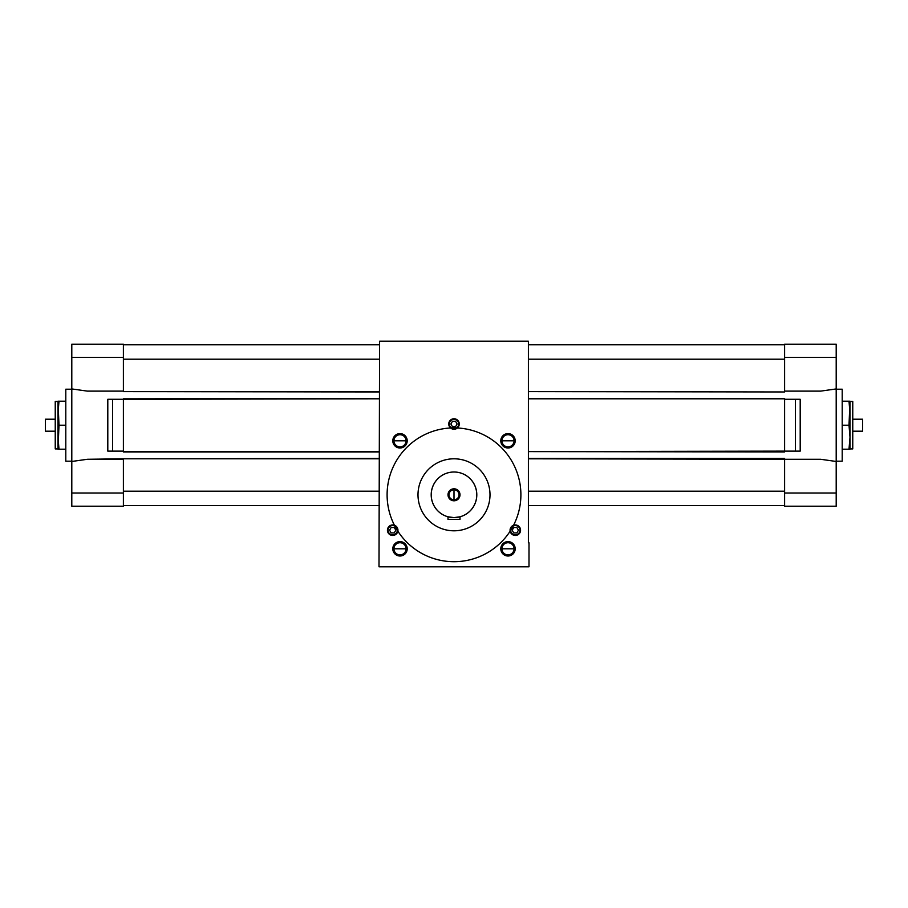 <?xml version="1.0" encoding="UTF-8"?>
<svg xmlns="http://www.w3.org/2000/svg" width="908" height="908" viewBox="0 0 908 908"><rect width="100%" height="100%" fill="white"/><g stroke="black" fill="none" stroke-linecap="round" stroke-linejoin="round"><path stroke-width="1.36" d="M45.4 419.201L55.24 419.201L45.4 419.201L45.4 431.198L55.24 431.198L45.4 431.198L45.4 419.201M57.998 401.495L55.24 401.495L57.998 401.495L58.997 425.205L57.998 437.202L58.997 449.199L57.998 449.199L65.796 449.199L58.997 449.199L57.998 437.202L57.998 449.199L58.997 425.205L65.796 425.205L58.997 425.205L57.998 413.197L57.998 437.202L57.998 413.197L58.997 401.2L57.998 413.197L57.998 401.2L65.796 401.2L57.998 401.2L57.998 413.197M57.998 448.904L55.24 448.904L57.998 448.904L57.998 437.202M836.2 389.203L842.204 389.203L842.204 461.196L836.2 461.196L842.204 461.196L842.204 389.203L836.2 389.203M850.001 401.495L852.76 401.495L852.76 448.904L850.001 448.904L852.76 448.904L852.76 401.495L850.001 401.495L850.001 413.197L849.003 401.2L850.001 401.2L842.204 401.2L849.003 401.2L850.001 413.197L850.001 401.2L849.003 425.205L850.001 413.197L850.001 437.202L849.003 425.205L842.204 425.205L849.003 425.205L850.001 437.202L849.003 449.199L842.204 449.199L849.003 449.199L850.001 437.202L850.001 413.197M852.76 419.201L862.6 419.201L862.6 431.198L852.76 431.198L862.6 431.198L862.6 419.201L852.76 419.201M65.796 389.203L71.8 389.203L65.796 389.203L65.796 461.196L71.8 461.196L65.796 461.196L65.796 389.203M454 427.895A66.897 66.897 0 0 0 451.537 427.94L451.038 427.963A66.897 66.897 0 0 1 451.537 427.94A4.653 4.653 0 0 1 449.346 424.002L449.051 424.002A4.949 4.949 0 0 0 451.038 427.963L451.537 427.94A66.897 66.897 0 0 1 456.463 427.94L456.962 427.963A4.949 4.949 0 0 1 451.038 427.963L451.537 427.94A4.653 4.653 0 0 1 454 419.348A4.653 4.653 0 0 1 456.463 427.94L456.962 427.963A4.949 4.949 0 0 0 458.949 424.002A4.949 4.949 0 0 1 456.962 427.963L456.463 427.94A4.653 4.653 0 0 0 458.654 424.002L458.654 424.002A4.653 4.653 0 0 0 454 419.348A4.653 4.653 0 0 0 449.346 424.002L449.051 424.002A4.949 4.949 0 0 1 454 419.053A4.949 4.949 0 0 1 458.949 424.002A4.949 4.949 0 0 0 454 419.053A4.949 4.949 0 0 0 451.038 427.963A4.949 4.949 0 0 0 456.962 427.963A66.897 66.897 0 0 0 456.633 427.952A66.897 66.897 0 0 0 456.463 427.94A66.897 66.897 0 0 1 456.588 427.952A66.897 66.897 0 0 1 456.962 427.963L456.463 427.94A66.897 66.897 0 0 0 454 427.895M501.931 548.795L514.064 548.795A6.061 6.061 0 0 1 508.003 554.867A6.061 6.061 0 0 1 501.931 548.795A6.061 6.061 0 0 0 508.003 554.867A6.061 6.061 0 0 0 514.064 548.795L515.199 548.795L514.064 548.795A6.061 6.061 0 0 0 508.003 542.734A6.061 6.061 0 0 0 501.931 548.795L500.796 548.795A7.196 7.196 0 0 0 508.003 556.002A7.196 7.196 0 0 0 515.199 548.795A7.196 7.196 0 0 1 508.003 556.002A7.196 7.196 0 0 1 500.796 548.795A7.196 7.196 0 0 1 508.003 541.599A7.196 7.196 0 0 1 515.199 548.795A7.196 7.196 0 0 0 508.003 541.599A7.196 7.196 0 0 0 500.796 548.795L501.931 548.795A6.061 6.061 0 0 1 508.003 542.734A6.061 6.061 0 0 1 514.064 548.795L501.931 548.795M393.936 548.795L406.069 548.795A6.061 6.061 0 0 1 399.997 554.867A6.061 6.061 0 0 1 393.936 548.795A6.061 6.061 0 0 0 399.997 554.867A6.061 6.061 0 0 0 406.069 548.795L407.204 548.795L406.069 548.795A6.061 6.061 0 0 0 399.997 542.734A6.061 6.061 0 0 0 393.936 548.795L392.801 548.795A7.196 7.196 0 0 0 399.997 556.002A7.196 7.196 0 0 0 407.204 548.795A7.196 7.196 0 0 1 399.997 556.002A7.196 7.196 0 0 1 392.801 548.795A7.196 7.196 0 0 1 399.997 541.599A7.196 7.196 0 0 1 407.204 548.795A7.196 7.196 0 0 0 399.997 541.599A7.196 7.196 0 0 0 392.801 548.795L393.936 548.795A6.061 6.061 0 0 1 399.997 542.734A6.061 6.061 0 0 1 406.069 548.795L393.936 548.795M501.931 440.8L514.064 440.8A6.061 6.061 0 0 1 508.003 446.861A6.061 6.061 0 0 1 501.931 440.8A6.061 6.061 0 0 0 508.003 446.861A6.061 6.061 0 0 0 514.064 440.8L515.199 440.8L514.064 440.8A6.061 6.061 0 0 0 508.003 434.739A6.061 6.061 0 0 0 501.931 440.8L500.796 440.8A7.196 7.196 0 0 0 508.003 447.996A7.196 7.196 0 0 0 515.199 440.8A7.196 7.196 0 0 1 508.003 447.996A7.196 7.196 0 0 1 500.796 440.8A7.196 7.196 0 0 1 508.003 433.604A7.196 7.196 0 0 1 515.199 440.8A7.196 7.196 0 0 0 508.003 433.604A7.196 7.196 0 0 0 500.796 440.8L501.931 440.8A6.061 6.061 0 0 1 508.003 434.739A6.061 6.061 0 0 1 514.064 440.8L501.931 440.8M393.936 440.8L406.069 440.8A6.061 6.061 0 0 1 399.997 446.861A6.061 6.061 0 0 1 393.936 440.8A6.061 6.061 0 0 0 399.997 446.861A6.061 6.061 0 0 0 406.069 440.8L407.204 440.8L406.069 440.8A6.061 6.061 0 0 0 399.997 434.739A6.061 6.061 0 0 0 393.936 440.8L392.801 440.8A7.196 7.196 0 0 0 399.997 447.996A7.196 7.196 0 0 0 407.204 440.8A7.196 7.196 0 0 1 399.997 447.996A7.196 7.196 0 0 1 392.801 440.8A7.196 7.196 0 0 1 399.997 433.604A7.196 7.196 0 0 1 407.204 440.8A7.196 7.196 0 0 0 399.997 433.604A7.196 7.196 0 0 0 392.801 440.8L393.936 440.8A6.061 6.061 0 0 1 399.997 434.739A6.061 6.061 0 0 1 406.069 440.8L393.936 440.8M454 418.747A5.255 5.255 0 0 0 450.584 427.986A5.255 5.255 0 0 0 454 429.246A5.255 5.255 0 0 1 449.074 422.175A5.255 5.255 0 0 1 458.926 422.175A5.255 5.255 0 0 1 457.416 427.986A66.897 66.897 0 0 1 513.565 525.244A5.255 5.255 0 0 0 510.773 527.571A5.255 5.255 0 0 1 519.353 526.844A5.255 5.255 0 0 1 519.864 532.826A5.255 5.255 0 0 0 513.565 525.244A66.897 66.897 0 0 0 457.416 427.986A5.255 5.255 0 0 1 454 429.246A5.255 5.255 0 0 0 458.926 422.175A5.255 5.255 0 0 0 454 418.747M520.261 530.204L519.966 530.204A4.653 4.653 0 0 1 515.392 534.846A4.653 4.653 0 0 1 510.671 530.363L510.398 530.783A4.949 4.949 0 0 0 519.603 532.678A4.949 4.949 0 0 0 520.261 530.204A4.949 4.949 0 0 1 514.314 535.05A4.949 4.949 0 0 1 513.361 525.653L513.134 526.095A4.653 4.653 0 0 1 519.966 530.204L520.261 530.204A4.949 4.949 0 0 0 513.361 525.653L513.134 526.095A66.897 66.897 0 0 1 510.671 530.363L510.671 530.363A4.653 4.653 0 0 0 515.392 534.846A4.653 4.653 0 0 0 519.966 530.204A4.653 4.653 0 0 0 513.134 526.095L513.361 525.653A4.949 4.949 0 0 1 520.261 530.204M397.852 531.169A66.897 66.897 0 0 0 454 561.7A66.897 66.897 0 0 1 397.852 531.169A5.255 5.255 0 0 0 388.647 526.844A5.255 5.255 0 0 0 393.573 535.38A5.255 5.255 0 0 0 397.852 531.169A5.255 5.255 0 0 1 388.136 532.826A5.255 5.255 0 0 1 394.435 525.244A66.897 66.897 0 0 1 450.584 427.986A66.897 66.897 0 0 0 394.435 525.244A5.255 5.255 0 0 1 397.852 531.169M388.397 532.678A4.949 4.949 0 0 1 394.639 525.653A4.949 4.949 0 0 1 397.602 530.783L397.329 530.363A4.653 4.653 0 0 1 392.608 534.846A4.653 4.653 0 0 1 388.034 530.204L387.739 530.204A4.949 4.949 0 0 0 393.686 535.05A4.949 4.949 0 0 0 397.602 530.783L397.329 530.363A66.897 66.897 0 0 1 394.866 526.095L394.639 525.653A4.949 4.949 0 0 0 387.739 530.204L388.034 530.204A4.653 4.653 0 0 1 394.866 526.095A4.653 4.653 0 0 0 388.034 530.204A4.653 4.653 0 0 0 392.608 534.846A4.653 4.653 0 0 0 397.329 530.363L397.602 530.783A4.949 4.949 0 0 1 388.397 532.678M394.242 532.905L391.121 532.905L394.242 532.905L395.809 530.204L394.242 532.905L391.121 532.905L389.566 530.204L391.121 527.503L394.242 527.503L395.809 530.204L394.242 527.503L391.121 527.503L389.566 530.204L391.121 532.905L389.566 530.204L391.121 527.503L394.242 527.503L395.809 530.204L394.242 532.905M516.879 532.905L513.758 532.905L516.879 532.905L518.434 530.204L516.879 532.905L513.758 532.905L512.191 530.204L513.758 527.503L516.879 527.503L518.434 530.204L516.879 527.503L513.758 527.503L512.191 530.204L513.758 532.905L512.191 530.204L513.758 527.503L516.879 527.503L518.434 530.204L516.879 532.905M455.555 426.703L452.445 426.703L455.555 426.703L457.121 424.002L455.555 426.703L452.445 426.703L450.879 424.002L452.445 421.301L455.555 421.301L457.121 424.002L455.555 421.301L452.445 421.301L450.879 424.002L452.445 426.703L450.879 424.002L452.445 421.301L455.555 421.301L457.121 424.002L455.555 426.703M528.399 542.802L528.399 341.204L379.601 341.204L378.999 566.796L529.001 566.796L529.001 542.802L528.399 542.802L529.001 542.802L529.001 566.796L378.999 566.796L379.601 341.204L528.399 341.204L528.399 542.802M519.864 532.826A5.255 5.255 0 0 1 510.148 531.169A66.897 66.897 0 0 1 454 561.7A66.897 66.897 0 0 0 510.148 531.169A5.255 5.255 0 0 1 510.773 527.571A5.255 5.255 0 0 0 514.427 535.38A5.255 5.255 0 0 0 519.864 532.826M513.292 525.789A66.897 66.897 0 0 0 513.361 525.653L513.134 526.095A66.897 66.897 0 0 1 510.671 530.363A66.897 66.897 0 0 1 510.602 530.465A66.897 66.897 0 0 0 510.671 530.363L510.398 530.783A66.897 66.897 0 0 0 510.58 530.499A66.897 66.897 0 0 1 510.398 530.783A4.949 4.949 0 0 1 513.361 525.653A66.897 66.897 0 0 1 513.19 525.97M397.522 530.647A66.897 66.897 0 0 0 397.602 530.783A4.949 4.949 0 0 0 394.639 525.653A66.897 66.897 0 0 0 394.866 526.095A66.897 66.897 0 0 0 397.329 530.363M784.603 505.597L528.399 505.597L784.603 505.597M379.601 505.597L123.397 505.597L379.601 505.597M784.603 491.205L528.399 491.205L784.603 491.205M379.601 491.205L123.397 491.205L379.601 491.205M784.603 459.278L528.399 458.801L784.603 458.438L528.399 458.438L784.603 458.438L784.603 459.278L820.639 459.278L836.2 461.468L836.2 388.93L820.639 391.121L784.603 391.121L820.639 391.121L836.2 388.93L836.2 357.4L784.603 357.4L784.603 391.121L784.603 344.2L784.603 357.4L836.2 357.4L836.2 344.2L784.603 344.2L836.2 344.2L836.2 461.468L820.639 459.278L784.603 459.278L784.603 492.999L784.603 459.278M379.601 458.801L123.397 458.801L123.397 506.199L71.8 506.199L71.8 388.93L71.8 461.468L87.361 459.278L123.397 458.801L379.601 458.801M379.601 458.438L123.397 458.801L379.601 458.438M800.198 451.117L784.603 451.117L784.603 398.805L528.399 398.805L784.603 398.442L528.399 398.442L784.603 398.442L784.603 399.282L800.198 399.282L800.198 451.117L800.198 399.282L784.603 399.282L784.603 451.117L795.397 451.117L795.397 399.282L795.397 451.117L800.198 451.117M123.397 451.117L107.802 451.117L107.802 399.282L123.397 399.282L107.802 399.282L107.802 451.117L112.603 451.117L112.603 399.282L112.603 451.117L123.397 451.117L123.397 451.957L379.601 451.957L123.397 451.957L379.601 451.605L123.397 451.605L123.397 399.282L123.397 451.117M784.603 451.957L528.399 451.605L784.603 451.117L784.603 451.957M379.601 398.805L123.397 399.282L379.601 398.805M379.601 398.442L123.397 398.805L379.601 398.442M123.397 391.121L87.361 391.121L71.8 388.93L71.8 344.2L123.397 344.2L123.397 391.121L123.397 357.4L71.8 357.4L71.8 388.93L87.361 391.121L123.397 391.121M528.399 344.802L784.603 344.802L528.399 344.802M528.399 359.205L784.603 359.205L528.399 359.205M784.603 391.961L528.399 391.598L784.603 391.961M379.601 391.961L123.397 391.598L379.601 391.961M784.603 506.199L784.603 492.999L836.2 492.999L836.2 461.468L836.2 492.999L784.603 492.999L784.603 506.199L836.2 506.199L784.603 506.199M850.001 449.199L849.003 449.199L850.001 449.199L850.001 437.202L850.001 449.199M850.001 448.904L850.001 437.202M55.24 401.495L55.24 448.904L55.24 401.495M71.8 492.999L71.8 506.199L123.397 506.199L123.397 492.999L71.8 492.999L123.397 492.999L123.397 459.278L87.361 459.278L71.8 461.468L71.8 492.999M71.8 344.2L71.8 357.4L123.397 357.4L123.397 344.2L71.8 344.2M836.2 506.199L836.2 492.999L836.2 506.199M379.601 391.598L123.397 391.598L379.601 391.598M123.397 344.802L379.601 344.802L123.397 344.802M123.397 359.205L379.601 359.205L123.397 359.205M459.891 516.822A22.802 22.802 0 0 0 454 472.001A22.802 22.802 0 0 1 476.802 494.803A22.802 22.802 0 0 1 454 517.605L460.004 516.8L454 517.605L447.996 516.8L447.996 519.399L447.996 516.8L454 517.605A22.802 22.802 0 0 1 431.198 494.803A22.802 22.802 0 0 1 454 472.001A22.802 22.802 0 0 1 459.891 516.822M454 458.801A36.002 36.002 0 0 1 490.002 494.803A36.002 36.002 0 0 1 454 530.805A36.002 36.002 0 0 1 417.998 494.803A36.002 36.002 0 0 1 454 458.801A36.002 36.002 0 0 0 417.998 494.803A36.002 36.002 0 0 0 454 530.805A36.002 36.002 0 0 0 490.002 494.803A36.002 36.002 0 0 0 454 458.801M454 499.82L454 500.796A6.004 6.004 0 0 0 460.004 494.803A6.004 6.004 0 0 0 454 488.799L454 489.775A5.028 5.028 0 0 1 459.028 494.803A5.028 5.028 0 0 1 454 499.82A5.028 5.028 0 0 0 459.028 494.803A5.028 5.028 0 0 0 454 489.775L454 499.82L454 489.775A5.028 5.028 0 0 0 448.972 494.803A5.028 5.028 0 0 0 454 499.82A5.028 5.028 0 0 1 448.972 494.803A5.028 5.028 0 0 1 454 489.775L454 488.799A6.004 6.004 0 0 0 447.996 494.803A6.004 6.004 0 0 0 454 500.796L454 499.82M447.996 519.399L460.004 519.399L460.004 516.8L460.004 519.399L447.996 519.399M448.109 516.822A22.802 22.802 0 0 1 454 472.001A22.802 22.802 0 0 0 448.109 516.822M454 517.605A22.802 22.802 0 0 0 476.802 494.803A22.802 22.802 0 0 0 454 472.001A22.802 22.802 0 0 0 431.198 494.803A22.802 22.802 0 0 0 454 517.605M454 500.796A6.004 6.004 0 0 1 447.996 494.803A6.004 6.004 0 0 1 454 488.799A6.004 6.004 0 0 1 460.004 494.803A6.004 6.004 0 0 1 454 500.796"/></g></svg>
